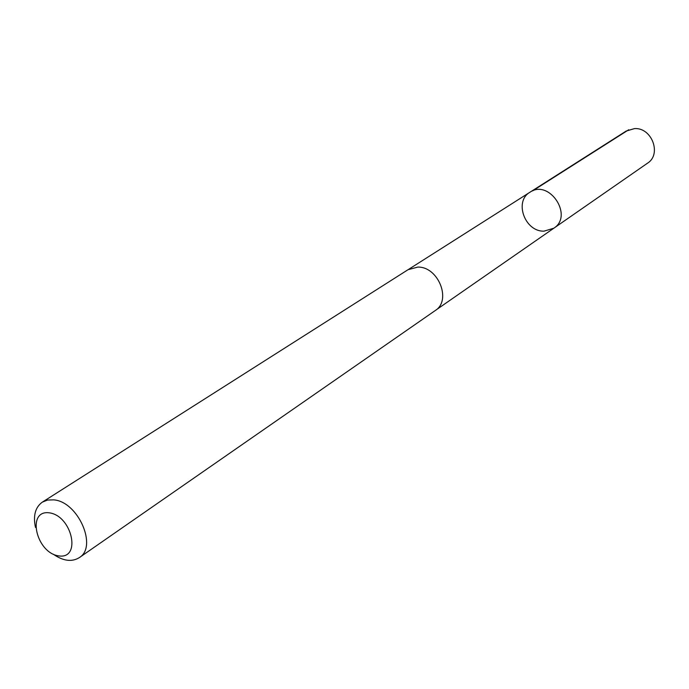 <?xml version="1.0" encoding="UTF-8"?>
<svg xmlns="http://www.w3.org/2000/svg" width="689" height="689" viewBox="0 0 689 689"><rect width="100%" height="100%" fill="white"/><g stroke="black" fill="none" stroke-linecap="round" stroke-linejoin="round"><path stroke-width="1.03" d="M544.026 231.142C524.966 231.892 513.796 201.352 529.919 192.257C549.124 178.692 573.765 215.76 553.818 228.223L544.026 231.142M647.496 163.198C661.948 154.353 651.854 127.319 634.491 128.593L626.146 131.074L529.919 192.257C549.124 178.692 573.765 215.76 553.818 228.223L647.496 163.198M53.277 554.206C63.147 561.044 71.794 562.198 79.244 557.668L435.215 310.567C451.881 300.516 438.342 266.471 417.792 267.091L408.052 269.692L42.339 502.135C35.277 507.242 32.994 515.673 35.475 527.412M79.244 557.668C97.984 546.79 77.96 501.342 53.587 499.861L47.55 500.059L42.339 502.135M49.126 512.805C26.346 509.869 36.207 552.957 58.754 555.902C81.715 559.511 72.112 515.527 49.126 512.805M532.692 190.844L628.738 129.747M435.887 310.076L553.818 228.223M408.766 269.261L529.919 192.257"/></g></svg>
